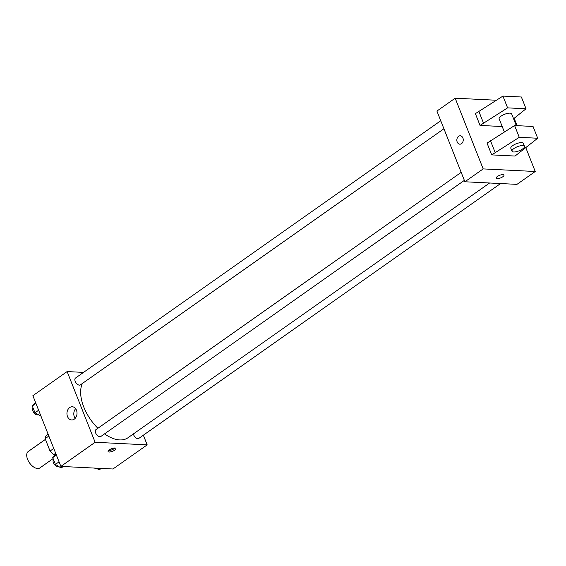 <?xml version="1.0" encoding="UTF-8"?>
<svg xmlns="http://www.w3.org/2000/svg" width="566" height="566" viewBox="0 0 566 566"><rect width="100%" height="100%" fill="white"/><g stroke="black" fill="none" stroke-linecap="round" stroke-linejoin="round"><path stroke-width="0.85" d="M45.429 439.379L28.3 451.449A10.075 5.596 54.8 0 0 28.442 461.163A10.075 5.596 54.8 0 0 37.604 468.521A10.075 5.596 54.8 0 0 39.903 467.919L53.126 458.602M53.763 448.442L50.049 451.06L45.139 438.657A13.004 7.224 54.8 0 1 46.292 435.41L48.096 434.136M55.518 454.64L53.869 454.555A13.004 7.224 54.8 0 1 50.049 451.06M55.68 453.281L53.869 454.555M48.853 436.039L45.139 438.657M143.347 435.197L147.181 444.869L112.938 468.995L60.873 466.405L32.878 395.698L67.121 371.572L83.527 372.393M104.533 433.874A36.132 20.072 54.8 0 0 119.702 439.923A36.132 20.072 54.8 0 0 127.958 437.766L489.597 183.002M82.403 383.451A36.132 20.072 54.8 0 0 97.897 428.278M147.181 444.869L95.116 442.279L67.121 371.572M440.744 120.742L75.511 378.038A4.195 2.335 54.8 0 0 75.568 382.085A4.195 2.335 54.8 0 0 79.382 385.149A4.195 2.335 54.8 0 0 80.344 384.901L443.921 128.772M133.385 433.938A4.195 2.335 54.8 0 0 137.828 438.657A4.195 2.335 54.8 0 0 138.79 438.409L500.57 183.547M464.361 180.384L100.783 436.52A4.195 2.335 -125.2 0 1 96.453 434.426A4.195 2.335 -125.2 0 1 95.944 429.651L461.184 172.354M95.116 442.279L60.873 466.405M74.28 419.151A6.601 5.037 92.8 0 1 71.656 419.958A6.601 5.037 92.8 0 1 66.958 413.109A6.601 5.037 92.8 0 1 72.314 406.763A6.601 5.037 92.8 0 1 76.919 411.85A6.601 5.037 92.8 0 1 74.28 419.151M114.87 447.996A4.195 1.387 -21.6 0 1 115.917 448.463A4.195 1.387 -21.6 0 1 112.528 451.3A4.195 1.387 -21.6 0 1 108.113 451.555A4.195 1.387 -21.6 0 1 110.32 449.255A4.195 1.387 -21.6 0 1 114.87 447.996M114.919 448.003A4.195 1.387 -21.6 0 1 108.523 450.529M75.172 418.359A6.601 5.037 92.8 0 1 75.653 408.702M525.828 147.74L535.238 171.498L516.97 184.36L464.912 181.771L436.917 111.063L455.177 98.201L496.297 100.246M514.161 118.28L517.091 125.666M462.896 137.977A4.195 3.205 92.8 0 1 462.719 142.193A4.195 3.205 92.8 0 1 459.833 144.181A4.195 3.205 92.8 0 1 456.847 139.823A4.195 3.205 92.8 0 1 460.25 135.79A4.195 3.205 92.8 0 1 462.896 137.977M535.238 171.498L483.173 168.909L464.912 181.771M483.173 168.909L455.177 98.201M460.25 135.79A4.195 3.205 -87.2 0 0 456.847 139.823A4.195 3.205 -87.2 0 0 459.833 144.181M496.17 178.177A4.195 1.387 158.4 0 0 498.759 178.488A4.195 1.387 158.4 0 0 502.785 176.769A4.195 1.387 -21.6 0 1 498.759 178.488A4.195 1.387 -21.6 0 1 496.17 178.177A4.195 1.387 -21.6 0 1 499.559 175.34A4.195 1.387 -21.6 0 1 503.973 175.092A4.195 1.387 -21.6 0 1 502.785 176.769A4.195 1.387 158.4 0 0 503.973 175.085M515.032 156.053L491.713 154.893L519.263 137.326L537.7 138.238L515.032 156.053M537.7 138.238L533.038 126.459L514.593 125.539L487.043 143.106L491.713 154.893M502.205 126.529L480.046 125.433L475.376 113.646L502.933 96.079L521.371 96.998L526.033 108.778L507.596 107.865L480.046 125.433M516.291 125.624L511.65 113.886A6.714 2.222 158.4 0 0 504.582 114.297A6.714 2.222 158.4 0 0 499.155 118.832L504.356 131.97M513.574 118.754L526.033 108.778M511.989 151.242L510.822 148.299A6.714 2.222 -21.6 0 1 516.249 143.757A6.714 2.222 -21.6 0 1 523.309 143.354L524.477 146.297A6.714 2.222 -21.6 0 1 522.574 148.985A6.714 2.222 -21.6 0 1 516.128 151.73A6.714 2.222 -21.6 0 1 511.989 151.242A6.714 2.222 -21.6 0 1 517.416 146.7A6.714 2.222 -21.6 0 1 524.477 146.297M502.933 96.079L507.596 107.865M514.593 125.539L519.263 137.326M478.801 111.233L483.47 123.02M490.467 140.693L495.137 152.48M63.251 466.518L61.107 468.032L55.426 464.41L52.73 457.611L56.041 454.201M59.069 461.849L55.426 464.41M56.374 455.043L52.73 457.611M53.508 459.585A4.195 2.335 54.8 0 0 53.89 463.66A4.195 2.335 54.8 0 0 57.591 466.518A4.195 2.335 54.8 0 0 58.447 466.334M40.993 416.187L34.986 412.798L32.29 405.992L35.601 402.582M38.63 410.23L34.986 412.798M35.941 403.424L32.29 405.992M33.076 407.966A4.195 2.335 54.8 0 0 33.458 412.048A4.195 2.335 54.8 0 0 37.158 414.899A4.195 2.335 54.8 0 0 38.007 414.715M101.257 468.415L99.114 469.922L96.361 468.167M94.444 468.075A4.195 2.335 54.8 0 0 95.597 468.407A4.195 2.335 54.8 0 0 96.453 468.224"/></g></svg>
